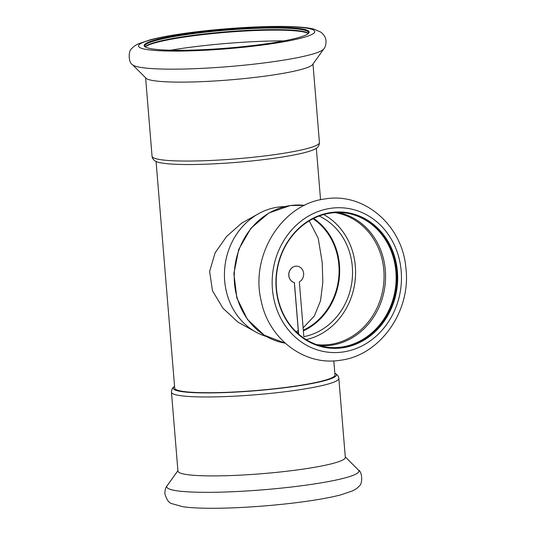 <?xml version="1.0" encoding="UTF-8"?>
<svg xmlns="http://www.w3.org/2000/svg" width="535" height="535" viewBox="0 0 535 535"><rect width="100%" height="100%" fill="white"/><g stroke="black" fill="none" stroke-linecap="round" stroke-linejoin="round"><path stroke-width="0.8" d="M255.89 332.068L237.968 322.144L222.961 308.247L212.495 290.806L209.626 271.432L215.15 252.781L226.606 236.463L241.633 223.162L259.736 213.064M303.118 327.855L314.379 315.951L320.532 300.73L322.819 282.393L322.224 262.618L318.245 238.342L309.217 220.861M295.989 331.64L298.296 330.623M156.073 161.49L174.704 388.142A80.397 9.048 -4.7 0 0 183.512 391.48A80.397 9.048 -4.7 0 0 273.98 388.811A80.397 9.048 -4.7 0 0 334.963 374.968L333.807 360.878M345.322 457.365A83.975 9.449 175.3 0 1 299.774 469.59A83.975 9.449 175.3 0 1 177.948 471.128L171.454 392.195A83.975 9.449 175.3 0 0 293.287 390.657A83.975 9.449 175.3 0 0 338.836 378.432L345.322 457.365M338.836 378.432C338.709 376.406 337.431 374.701 335.01 373.316A81.888 9.215 175.3 0 1 292.03 386.765A81.888 9.215 175.3 0 1 206.51 392.924A81.888 9.215 175.3 0 1 174.39 386.524C172.584 387.581 171.608 389.473 171.454 392.195M264.257 44.084A82.785 9.316 -4.7 0 0 308.715 33.13A82.785 9.316 -4.7 0 0 273.305 27.325A82.785 9.316 -4.7 0 0 189.056 33.551A82.785 9.316 -4.7 0 0 144.771 46.612A82.785 9.316 -4.7 0 0 264.257 44.084M308.407 33.451A82.183 9.249 -4.7 0 0 308.615 32.675A82.183 9.249 -4.7 0 0 189.377 34.18A82.183 9.249 -4.7 0 0 144.798 46.144A82.183 9.249 -4.7 0 0 145.132 46.873M132.473 64.668L146.022 78.21A83.975 9.449 -4.7 0 0 267.4 75.809A83.975 9.449 -4.7 0 0 312.647 64.514L323.802 48.939C325.267 47.301 326.009 44.646 326.029 40.974C325.735 37.417 323.929 34.434 320.619 32.02L314.179 29.224C309.257 27.947 302.663 27.131 294.384 26.77C268.055 25.392 221.316 28.188 185.899 33.19C171.394 35.21 159.55 37.403 150.382 39.764L138.485 43.763C135.288 45.348 133.115 46.893 131.958 48.397C127.751 50.899 128.701 63.351 132.473 64.668A96.42 10.847 -4.7 0 0 271.847 61.906A96.42 10.847 -4.7 0 0 323.802 48.939M319.442 142.524A83.975 9.449 -4.7 0 1 273.893 154.742A83.975 9.449 -4.7 0 1 152.06 156.28C152.187 158.306 153.465 160.012 155.886 161.396A81.888 9.215 -4.7 0 0 273.251 158.373A81.888 9.215 -4.7 0 0 316.499 148.195C318.305 147.132 319.288 145.239 319.442 142.524L312.988 64.033M308.354 33.498A82.183 9.249 -4.7 0 0 308.133 33.297A82.183 9.249 -4.7 0 0 189.51 35.805A82.183 9.249 -4.7 0 0 145.373 46.679A82.183 9.249 -4.7 0 0 145.192 46.913M308.334 33.511A82.785 9.316 -4.7 0 0 189.29 36.353A82.785 9.316 -4.7 0 0 145.212 46.926M284.66 206.63A66.179 58.81 98 0 0 277.999 207.132A66.179 58.81 98 0 0 224.72 268.229A66.179 58.81 98 0 0 266.463 336.522M326.771 347.148A67.744 60.201 98 0 0 341.31 347.095A67.744 60.201 98 0 0 396.114 280.213A67.744 60.201 98 0 0 345.563 212.977M331.025 213.03A67.744 60.201 98 0 0 276.221 280.119A67.744 60.201 98 0 0 327.146 347.202A67.744 60.201 98 0 0 342.059 347.202A67.744 60.201 98 0 0 396.863 280.106A67.744 60.201 98 0 0 345.938 213.024A67.744 60.201 98 0 0 331.025 213.03M331.245 212.475A68.34 60.729 98 0 0 276.18 288.592A68.34 60.729 98 0 0 342.373 347.83A68.34 60.729 98 0 0 397.438 271.713A68.34 60.729 98 0 0 331.245 212.475M297.36 266.216A8.326 7.403 98 0 0 297.32 266.216A8.326 7.403 98 0 0 288.9 273.057A8.326 7.403 98 0 0 294.344 282.58L298.57 334.021M319.141 216.046A63.204 56.162 98 0 1 351.976 281.35A63.204 56.162 98 0 1 303.84 336.655L299.339 281.905A8.326 7.403 98 0 0 303.586 273.064A8.326 7.403 98 0 0 297.393 266.223A8.326 7.403 98 0 0 288.967 273.064A8.326 7.403 98 0 0 294.411 282.587L298.644 334.081M306.187 339.625A66.628 59.204 98 0 0 354.865 282.681A66.628 59.204 98 0 0 323.702 214.555M297.6 333.151A63.204 56.162 98 0 0 298.476 332.857M303.365 330.884A63.204 56.162 98 0 0 339.397 277.083A63.204 56.162 98 0 0 313.664 218.42M312.995 218.755A62.535 55.566 -82 0 1 338.829 276.709A62.535 55.566 -82 0 1 303.305 330.195M298.423 332.181A62.535 55.566 -82 0 1 297.045 332.643M167.094 485.78C165.669 487.285 164.927 489.94 164.867 493.738C166.586 499.69 168.92 502.994 171.862 503.649L182.783 506.712C189.049 507.621 197.181 508.136 207.159 508.25C234.076 508.638 274.02 505.883 304.997 501.522C319.502 499.503 331.346 497.309 340.514 494.949L352.404 490.949C355.601 489.371 357.781 487.826 358.931 486.322C363.145 483.814 362.195 471.362 358.423 470.051A96.42 10.847 175.3 0 1 306.642 485.071A96.42 10.847 175.3 0 1 209.232 492.327A96.42 10.847 175.3 0 1 167.094 485.78L177.908 470.68M186.488 33.19A88.442 9.951 -4.7 0 0 148.195 49.735A88.442 9.951 -4.7 0 0 266.831 44.445A88.442 9.951 -4.7 0 0 305.117 27.9A88.442 9.951 -4.7 0 0 186.488 33.19M283.991 40.887A94.254 10.606 -4.7 0 0 185.09 47.976A94.254 10.606 -4.7 0 0 170.431 50.223M304.509 205.36A69.603 61.853 98 0 0 290.565 205.54A69.603 61.853 98 0 0 234.283 273.699A69.603 61.853 98 0 0 285.209 343.189L264.263 335.198L247.451 319.462L236.885 298.035L233.869 273.652L238.744 249.377L250.908 228.264L268.858 212.99L290.351 205.54L304.509 205.36M316.473 344.573A66.628 59.204 98 0 0 330.148 344.44A66.628 59.204 98 0 0 384.03 279.016A66.628 59.204 98 0 0 334.957 212.622M319.736 345.623A67.323 59.826 98 0 0 331.078 345.256A67.323 59.826 98 0 0 385.454 280.541A67.323 59.826 98 0 0 338.381 212.509M342.721 352.03A72.579 64.501 98 0 0 401.203 271.191A72.579 64.501 98 0 0 330.904 208.275A72.579 64.501 98 0 0 272.422 289.114A72.579 64.501 98 0 0 342.721 352.03M345.289 456.917L358.423 470.051M152.06 156.28L145.607 77.796M325.614 198.859C364.342 192.419 402.246 225.395 405.818 267.447C411.629 310.741 380.164 355.782 339.892 360.309C304.201 366.094 268.563 338.709 261.16 300.744C249.965 255.355 282.192 203.554 325.614 198.859M316.332 148.315L320.559 199.756"/></g></svg>
